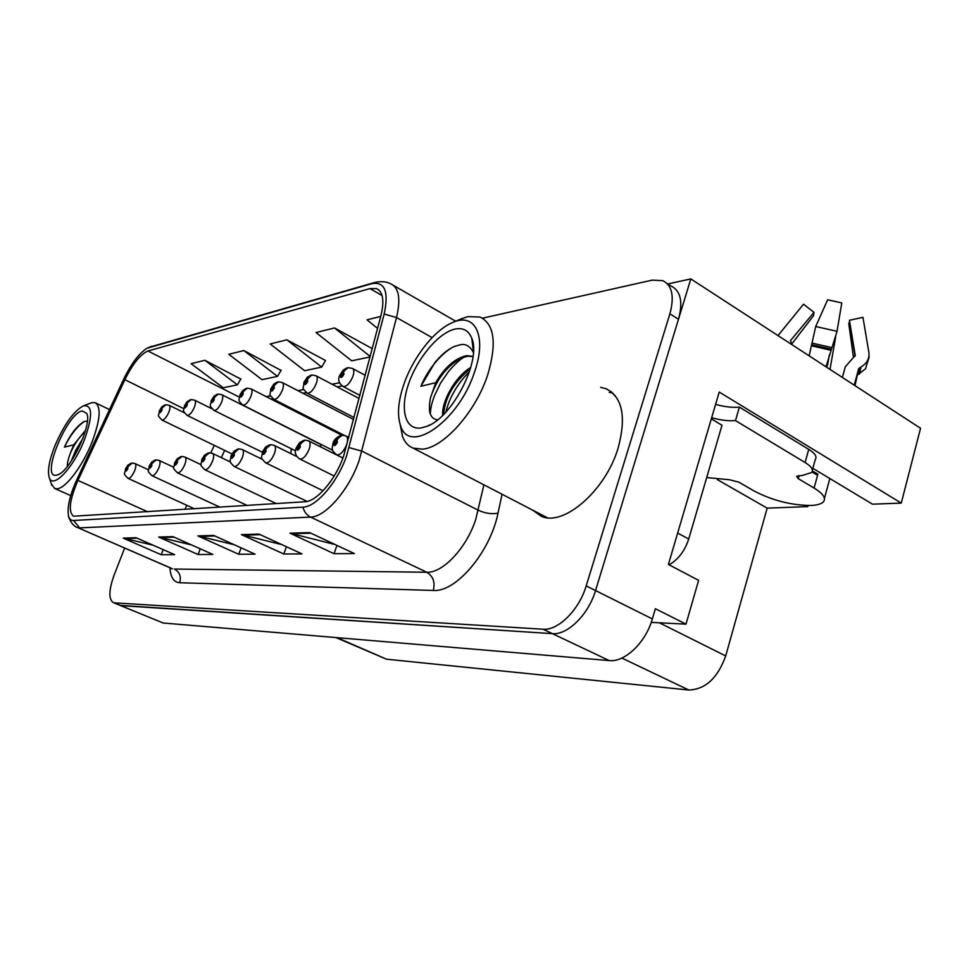 <?xml version="1.0" encoding="UTF-8"?>
<svg xmlns="http://www.w3.org/2000/svg" width="969" height="969" viewBox="0 0 969 969"><rect width="100%" height="100%" fill="white"/><g stroke="black" fill="none" stroke-linecap="round" stroke-linejoin="round"><path stroke-width="1.45" d="M320.981 447.06L320.582 444.177M290.785 453.589L291.354 448.768M651.241 622.389L685.979 624.157L698.625 580.346L668.404 564.467L719.228 392.045L901.267 503.093L872.488 504.183L812.858 468.318M124.65 548.018L114.076 575.235C108.782 590.048 108.516 599.157 113.264 602.573L163.155 623.006L609.21 660.579C624.739 662.505 645.79 642.495 652.355 618.925L655.371 608.714L685.979 624.157M163.155 623.006L120.059 605.383L552.391 633.641C567.519 635.252 588.571 614.54 595.535 590.545L690.824 278.915L667.823 283.941M690.824 278.915L920.55 428.274L901.267 503.093M805.845 505.479L807.795 506.605L767.169 508.144L725.696 655.952C717.702 678.082 705.408 689.431 688.802 690.013L386.522 659.199L335.855 637.554M767.169 508.144L717.351 479.619M808.085 505.527L807.795 506.605M532.659 510.13L541.065 516.162C563.28 527.172 605.831 490.653 618.246 447.63C626.459 416.658 622.401 397.024 606.097 388.751L600.671 387.321M612.977 393.172L609.283 392.348M343.535 456.411C335.48 479.764 316.669 501.591 304.92 501.76L73.414 516.223C68.121 511.668 69.623 499.725 77.944 480.406L124.88 379.715C132.741 363.75 140.432 354.182 147.966 350.996L369.952 288.605L376.493 288.605C383.021 291.645 384.499 300.669 380.926 315.676L343.535 456.411M346.527 456.084L384.172 314.053C388.981 291.499 384.838 281.373 371.745 283.687L147.009 348.234C138.955 353.419 131.142 363.823 123.56 379.448L76.721 479.909C69.877 495.123 67.115 506.993 68.436 515.52C69.223 518.936 70.919 520.595 73.547 520.498L302.97 507.15C316.173 507.066 337.442 482.453 346.527 456.084M113.264 602.573L121.307 605.673L552.391 633.641C567.519 635.252 588.571 614.54 595.535 590.545L678.494 319.261C683.145 301.88 680.686 290.809 671.129 286.061L666.902 283.348M153.114 545.208L123.196 538.11L161.217 554.74L174.626 554.656L136.108 537.734L123.196 538.11M163.167 549.617L161.217 554.74M191.62 544.966L158.686 537.056L198.088 554.522L212.853 554.425L172.93 536.644L158.686 537.056M200.232 548.805L198.088 554.522M335.274 544.602L289.949 533.18L334.039 553.699L354.388 553.578L309.656 532.599L289.949 533.18M336.958 545.402L334.039 553.699M281.882 544.639L241.39 534.609L283.808 554.002L301.989 553.893L258.953 534.101L241.39 534.609M286.436 546.734L283.808 554.002M234.304 544.772L197.882 535.905L238.749 554.268L255.089 554.171L213.652 535.433L197.882 535.905M241.111 547.848L238.749 554.268M114.499 602.851L543.064 629.22C558.108 630.783 579.159 609.949 586.197 585.882L669.882 313.847C674.581 296.417 672.183 285.346 662.675 280.635L652.198 280.138L482.489 318.183M240.797 379.073L204.834 360.274L191.135 363.69L223.282 387.782L237.393 384.814L240.966 378.77M372.253 348.622L334.511 327.934L316.039 332.549L351.674 360.807L370.061 356.943M380.732 316.415L367.009 319.831L377.571 328.406M281.01 370.376L243.837 350.548L228.769 354.303L262.018 379.642L277.509 376.396L281.192 370.061M286.848 339.828L270.206 343.971L304.605 370.703L321.696 367.106L325.499 360.48L286.848 339.828L321.696 367.106M334.511 327.934L370.182 356.483M243.837 350.548L277.509 376.396M204.834 360.274L237.393 384.814M541.465 514.696L543.888 517.083M165.384 404.848L159.776 410.614C159.267 413.654 159.994 413.509 161.98 410.178L161.896 407.901L160.406 411.377L161.799 407.925M161.896 407.901L166.014 404.751L169.139 405.296C170.326 406.047 170.253 408.3 168.897 412.031C166.498 417.397 164.209 420.074 162.017 420.074L161.884 420.013M131.784 463.121L125.788 468.935C125.219 472.048 125.922 471.964 127.872 468.669L127.86 466.307L126.37 469.795L127.763 466.319M127.86 466.307L132.426 463.061L135.018 463.582C136.217 464.381 136.108 466.719 134.703 470.595C132.378 475.815 130.173 478.42 128.09 478.395C122.203 472.278 125.062 475.428 125.376 469.117L127.86 465.168L131.166 463.218M190.675 399.7L184.885 405.648C184.401 408.785 185.176 408.639 187.235 405.187L187.102 402.85L185.563 406.435L187.005 402.874M187.102 402.85L191.305 399.591L194.575 400.161C195.847 400.96 195.786 403.274 194.43 407.101C191.947 412.661 189.536 415.435 187.187 415.422L187.029 415.35M217.71 394.201L211.739 400.354C211.266 403.588 212.102 403.419 214.246 399.858L214.052 397.447L212.477 401.154L213.943 397.472M214.052 397.447L218.34 394.092L221.768 394.686C223.124 395.509 223.1 397.896 221.719 401.82C219.151 407.61 216.608 410.493 214.088 410.456L213.907 410.359M246.671 388.303L240.494 394.674C240.058 398.017 240.954 397.835 243.195 394.141L242.94 391.658L241.305 395.497L242.819 391.682M242.94 391.658L247.313 388.194L250.898 388.811C252.352 389.683 252.376 392.13 250.971 396.176C248.306 402.196 245.629 405.175 242.916 405.127L242.686 405.006M155.791 459.936L149.614 465.944C149.069 469.153 149.807 469.057 151.842 465.653L151.77 463.218L150.243 466.816L151.673 463.23M151.77 463.218L156.433 459.875L159.146 460.42C160.43 461.256 160.357 463.654 158.928 467.639C156.53 473.066 154.216 475.755 151.988 475.706C145.992 469.638 148.826 472.4 149.165 466.137L151.733 462.056L155.173 460.033M181.445 456.532L175.062 462.734C174.541 466.053 175.341 465.956 177.448 462.443L177.327 459.924L175.764 463.642L177.23 459.936M177.327 459.924L182.087 456.46L184.934 457.041C186.302 457.913 186.266 460.396 184.825 464.49C182.329 470.122 179.895 472.896 177.509 472.836C171.343 466.61 174.25 469.335 174.565 462.964L177.254 458.7L180.828 456.629M208.916 452.886L202.327 459.318C201.831 462.746 202.691 462.637 204.883 458.991L204.713 456.399L203.09 460.239L204.592 456.411M204.713 456.399L209.57 452.814L212.562 453.419C214.016 454.34 214.028 456.896 212.562 461.111C209.982 466.961 207.414 469.844 204.847 469.747C198.512 463.412 201.467 466.101 201.77 459.56L204.592 455.103L208.287 452.983M238.41 448.974L231.603 455.636C231.131 459.185 232.051 459.064 234.353 455.285L234.098 452.608L232.439 456.593L233.977 452.62M234.098 452.608L239.064 448.901L242.214 449.543C243.788 450.5 243.825 453.141 242.347 457.477C239.67 463.582 236.957 466.573 234.195 466.452L234.001 466.355M706.704 477.56L729.427 479.74L738.766 482.126L754.318 491.089C772.317 500.452 791.116 505.249 810.726 505.491C817.279 505.212 821.555 503.941 823.553 501.676C826.145 498.078 822.996 493.536 814.093 488.061L798.274 478.674L796.627 476.263L802.95 475.319L811.731 472.46C813.621 469.771 811.416 466.464 805.106 462.516L735.471 420.594C728.7 421.188 720.754 420.243 711.658 417.736M854.234 385.153L858.691 368.692L861.053 366.948C866.94 363.375 869.556 358.603 868.914 352.655L862.955 317.384L849.425 320.254L855.239 355.441L845.295 366.815L842.376 377.45M809.151 355.841L815.704 326.517L827.635 299.796L841.782 302.909L837.034 331.313L826.012 366.803M812.373 471.079L817.921 474.071L815.68 474.204M814.093 488.061L817.921 474.071M829.319 354.872L827.611 364.853L826.278 366.985M792.097 344.758L790.462 340.652L813.996 312.357L813.512 315.724L791.697 344.043M853.435 357.331L848.771 323.585L849.631 321.514M863.27 319.261L862.955 317.384M813.996 312.357L803.507 304.205L778.01 335.601M829.985 369.395L835.69 336.958M869.193 356.943L865.523 368.765L857.965 374.724M715.582 404.388C724.679 406.871 732.612 407.779 739.383 407.113L808.74 449.35C815.026 453.322 817.218 456.678 815.304 459.439L812.385 470.038M817.57 475.331L812.034 472.012M711.246 419.105L676.18 538.11M669.107 564.83C678.312 559.476 684.853 550.876 688.717 539.03L722.002 425.258L711.573 419.032M739.383 407.113L735.471 420.594M473.017 356.398L466.719 355.659C455.115 358.203 444.783 367.215 435.711 382.67L420.885 386.292L435.105 362.236C441.476 355.187 445.522 350.705 454.352 346.454L460.432 344.734C465.75 343.583 470.074 346.187 473.393 352.534M435.711 382.682L431.157 395.897C437.273 378.358 447.399 365.713 461.547 357.949L467.676 356.217L472.993 356.604M470.752 367.469C455.212 376.481 441.379 401.869 442.688 415.362M443.608 414.453C445.074 397.217 454.001 382.016 470.353 368.85M403.94 384.112C413.339 356.665 435.311 328.915 453.613 322.083C475.391 312.672 486.959 336.691 474.653 371.684C459.003 421.127 409.209 455.539 400.645 425.863C396.963 415.253 398.065 401.336 403.94 384.112M460.759 319.067L467.87 316.621L480.067 317.045C494.481 324.179 497.024 343.462 487.686 374.894C475.755 411.91 443.487 447.896 422.351 449.168L413.169 448.126C408.312 446.2 404.763 442.336 402.535 436.547L400.149 424.458M614.007 395.098L615.254 395.643M455.006 329.085C463.061 327.449 468.633 330.49 471.733 338.193C481.787 360.068 452.244 417.942 426.699 426.408L420.885 427.995C404.836 430.127 399.712 408.87 408.797 383.252C417.663 357.67 438.787 332.597 455.006 329.085M431.157 395.897C429.231 400.124 428.94 412.588 430.345 413.824C431.714 417.639 434.173 419.613 437.722 419.734M469.432 371.781C463.424 377.547 458.228 384.305 453.867 392.07C449.931 399.325 448.405 402.813 445.776 412.2M464.018 357.016C459.088 360.274 453.94 365.095 448.562 371.466L440.641 382.937L434.245 396.212C431.108 405.526 431.205 405.587 430.236 413.521M453.25 346.963C440.931 353.479 427.874 369.892 421.551 384.729M85.224 431.447C79.204 437.007 74.213 444.347 70.24 453.468L73.741 444.819M85.551 430.309L73.729 444.819L64.451 447.109C70.18 434.56 76.769 426.009 84.218 421.454L87.367 421.067M55.063 445.401C64.269 424.313 73.705 411.122 83.358 405.854C92.661 404.461 92.951 415.943 84.23 440.277C73.535 467.7 52.944 489.381 49.322 477.778C47.239 471.164 49.153 460.372 55.063 445.401M83.358 405.854L91.958 402.595L95.204 402.729C101.357 406.81 100.255 420.037 91.91 442.421C82.595 466.113 65.686 488.437 57.123 488.776L54.688 488.485L51.309 483.846M82.28 410.953L86.75 413.424C92.588 423.962 70.24 471.334 57.74 474.81L56.226 475.21C40.238 478.359 66.97 412.939 82.28 410.953M70.24 453.468C68.169 459.027 67.212 463.364 67.346 466.464M82.874 438.46L75.848 450.064L71.052 461.438M84.715 421.261C77.169 426.275 70.422 434.887 64.451 447.109M277.788 381.968L271.393 388.569C270.993 392.021 271.962 391.839 274.288 388L273.961 385.432L272.277 389.405L273.839 385.456M273.961 385.432L278.43 381.859L282.197 382.513C283.76 383.421 283.82 385.953 282.415 390.095C279.641 396.382 276.795 399.482 273.864 399.398L273.597 399.264M311.291 375.148L304.666 382.004C304.314 385.577 305.356 385.371 307.791 381.386L307.379 378.734L305.647 382.864L307.234 378.758M307.379 378.734L311.933 375.027L315.918 375.73C317.578 376.675 317.699 379.291 316.282 383.554C313.399 390.119 310.371 393.341 307.197 393.232L306.882 393.063M347.471 367.772L340.603 374.906C340.301 378.613 341.427 378.382 343.983 374.228L343.462 371.502L342.965 374.434L341.682 375.778L343.317 371.527M343.462 371.502L348.125 367.663L352.328 368.402C354.133 369.395 354.303 372.096 352.873 376.481C349.87 383.349 346.648 386.716 343.196 386.57L342.808 386.365M270.157 444.759L263.108 451.675C262.684 455.357 263.665 455.224 266.063 451.3L265.748 448.526L264.028 452.656L265.615 448.538M265.748 448.526L270.823 444.686L274.13 445.365C275.826 446.37 275.923 449.107 274.421 453.565C271.647 459.936 268.764 463.049 265.772 462.891L265.542 462.782M304.423 440.217L297.108 447.399C296.732 451.215 297.798 451.082 300.317 447L299.905 444.117L299.348 447.121L298.125 448.417L299.76 444.141M299.905 444.117L305.09 440.144L308.59 440.847C310.419 441.912 310.577 444.747 309.063 449.35C306.168 456.011 303.103 459.233 299.869 459.04L299.578 458.906M341.524 435.287L333.93 442.772C333.615 446.733 334.765 446.588 337.406 442.336L336.885 439.345L336.364 442.47L335.056 443.814L336.74 439.369M336.885 439.345L342.202 435.214L345.909 435.965C347.883 437.092 348.101 440.023 346.575 444.771C343.571 451.748 340.301 455.115 336.764 454.885L336.425 454.703M652.355 618.925L586.197 585.882M609.21 660.579L543.064 629.22M386.522 659.199L337.018 637.65M688.802 690.013L621.868 658.06M725.696 655.952L659.332 622.801M502.087 494.263L498.005 513.134C490.338 552.039 455.781 592.592 433.313 590.448L179.677 582.744C181.373 576.567 179.616 572.001 174.396 569.045L426.784 572.255C442.797 573.224 466.755 547.739 475.743 519.36L483.906 484.827M179.677 582.744C173.73 582.284 170.496 577.27 169.975 567.701M172.022 568.585L77.508 527.536L172.579 568.924M371.745 283.687L374.204 282.633C380.781 281.071 386.292 281.458 390.725 283.82C398.937 287.611 400.875 298.864 396.527 317.541L359.111 460.59C349.094 489.926 325.33 517.18 310.564 517.083C306.688 515.12 304.157 511.802 302.97 507.15M349.143 447.617L362.006 451.179L478.262 510.227C485.372 513.425 491.961 514.394 498.005 513.134M149.492 347.168L374.204 282.633M432.113 337.624L396.527 317.541L384.172 314.053M73.547 520.498L79.64 527.875L310.564 517.083L426.784 572.255C433.131 576.18 435.299 582.236 433.313 590.448M669.882 313.847L678.494 319.261M147.966 350.996L239.282 397.12M240.469 403.08L239.658 403.685M124.88 379.715L183.698 408.615M77.944 480.406L147.748 511.826M214.258 445.352L210.806 452.886M186.811 505.309L184.922 509.44M369.952 288.605L382.052 295.497M339.634 382.767L332.016 384.208M303.757 389.55L297.919 390.652M270.533 395.837L266.257 396.648M199.372 536.414L214.827 535.966M242.928 535.154L260.176 534.658M291.56 533.749L310.916 533.192M160.127 537.541L174.057 537.141M124.589 538.57L137.198 538.207M855.009 385.662L858.691 368.692M830.615 350.184L811.937 345.921M826.266 365.882L827.187 366.016M826.593 364.707L827.611 364.853M837.034 331.313L815.704 326.517M859.394 374.131L861.053 366.948M831.717 347.58L812.192 343.123M858.001 374.591L859.394 367.857M831.002 349.131L812.107 344.831M688.717 539.03L677.937 533.204M808.74 449.35L805.106 462.516M799.134 475.549L798.274 478.674M611.584 391.948L606.097 388.751M147.009 348.234L151.564 346.308M68.436 515.52C68.145 516.574 71.609 525.828 77.508 527.536M393.523 285.431L455.684 321.211M376.493 288.605L378.649 289.84M342.178 385.953L337.115 386.897M306.192 392.627L302.897 393.232M272.87 398.804L271.114 399.131M224.651 450.379L221.332 457.634M231.93 453.904L162.017 420.074C156.215 414.017 159.037 416.779 159.328 410.856L161.92 406.786L164.875 404.969M184.413 412.77L169.284 405.357M194.49 508.834L128.09 478.395M148.39 469.795L135.018 463.582M262.32 452.208L187.187 415.422C181.215 409.221 184.11 411.958 184.401 405.914L187.078 401.699L190.154 399.822M211.957 408.785L194.745 400.245M295.581 450.864L214.088 410.456C207.972 404.121 210.915 406.835 211.181 400.645L214.016 396.224L217.189 394.322M320.703 444.432L221.962 394.783M332.73 450.282L242.916 405.127C236.654 398.768 239.609 401.299 239.888 395.001L242.856 390.386L246.15 388.424M341.912 435.238L251.128 388.932M219.999 507.199L151.988 475.706M173.802 467.3L159.146 460.42M247.192 505.455L177.509 472.836M201.092 464.708L185.079 457.102M276.286 503.589L204.847 469.747M230.489 462.043L212.72 453.504M307.112 501.421L234.195 466.452C227.715 460.009 230.658 462.697 230.973 455.902L233.953 451.251L237.78 449.071M262.296 459.318L242.407 449.64M824.425 498.429L829.827 478.516M849.571 322.083L855.07 356.217M453.613 322.083L462.976 318.135M547.243 517.7L413.169 448.126M473.453 351.238L471.733 338.193M430.418 424.652L426.699 426.408M400.645 425.863L402.535 436.547M70.713 495.607L54.688 488.485M87.162 414.756L86.75 413.424M49.322 477.778L51.769 485.251M109.509 409.572L95.774 403.007M344.504 435.456L273.864 399.398C267.965 392.397 270.181 397.823 270.714 388.932L273.839 384.099L277.243 382.089M353.612 419.504L282.476 382.658M354.121 417.566L307.197 393.232C301.129 386.037 303.382 391.561 303.903 382.404L307.197 377.329L310.746 375.269M359.136 398.489L316.245 375.899M359.947 395.413L343.196 386.57C338.787 383.3 337.624 379.569 339.731 375.354L343.232 370.025L346.926 367.905M365.228 375.318L352.728 368.608M323.065 490.75L265.772 462.891C259.062 456.266 262.127 458.87 262.405 451.978L265.518 447.109L269.515 444.868M297.011 456.665L274.372 445.474M334.184 475.997L299.869 459.04C295.375 455.939 294.201 452.172 296.32 447.739L299.615 442.627L303.769 440.314M342.929 458.083L308.893 440.992M342.965 457.998L336.764 454.885C330.974 450.004 331.979 449.325 333.045 443.148C333.954 439.878 336.558 437.298 340.858 435.396M348.876 437.479L346.272 436.147"/></g></svg>
